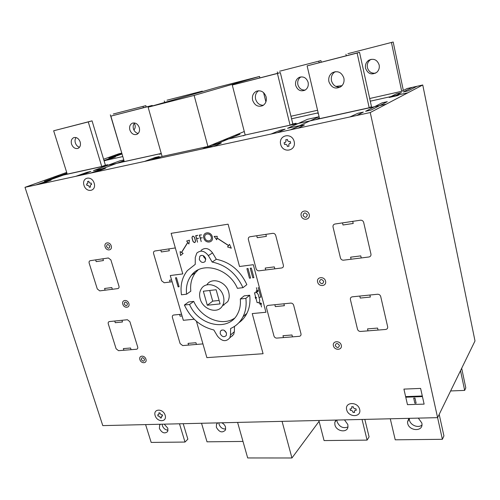 <?xml version="1.0" encoding="UTF-8"?>
<svg xmlns="http://www.w3.org/2000/svg" width="500" height="500" viewBox="0 0 500 500"><rect width="100%" height="100%" fill="white"/><g stroke="black" fill="none" stroke-linecap="round" stroke-linejoin="round"><path stroke-width="0.75" d="M200.162 298.825C199.106 294.856 199.575 291.406 201.55 288.475C206.506 280.669 220.894 285.669 223.4 296.238C224.338 299.837 224.019 303.025 222.431 305.806C217.812 314.488 202.775 309.65 200.162 298.825M207.05 284.544C211.981 276.8 226.231 281.712 228.694 292.175C229.613 295.731 229.281 298.888 227.706 301.644L222.519 305.738M220.181 333.606L220.387 331.181C222.644 329.125 224.675 329.756 226.481 333.069L226.3 335.438C224.05 337.55 222.013 336.938 220.181 333.606M199.288 259.369L199.812 256.269C202.156 254.619 204.1 255.362 205.637 258.488L205.156 261.525C202.812 263.238 200.856 262.519 199.288 259.369M203.369 255.7L203.519 256.625L205.787 259.387M218.9 422.85L219.106 424.387C220.431 427.625 222.631 429.169 225.719 429.025M217.656 422.881L216.506 424.194L216.363 427.275C219.225 432.244 222.25 433.181 225.431 430.081L225.544 427.088C224.9 425.119 223.625 423.688 221.706 422.788M162.144 424.2L162.375 425.675C163.506 428.5 165.406 430.006 168.075 430.194M160.469 424.244L159.65 425.1L159.4 428.456C161.906 432.981 164.65 434.019 167.638 431.575L167.869 428.281L164.206 424.15M409.288 418.331L409.431 420.069C410.387 425.281 418.413 428.456 421.969 424.988M408.9 418.338L407.5 421.969L407.663 423.312C409.056 431.05 422.675 431.9 421.994 424.125L421.844 423.019L418.319 418.113M336.894 420.05L337.081 421.712C339.45 426.944 343.075 428.706 347.944 426.994M335.875 420.075L334.794 422.369L334.906 424.819C336.256 431.506 347.388 433.256 347.975 426.806L347.844 424.55L344.469 419.869M134.613 122.963C133.231 124.481 132.844 126.431 133.444 128.794C134.325 131.4 135.906 132.95 138.188 133.456M129.856 129.944C131.331 133.663 133.637 135.15 136.775 134.406C139.169 133.169 140.006 130.919 139.3 127.656C137.881 124.006 135.625 122.494 132.531 123.112C130.025 124.319 129.131 126.594 129.856 129.944M76.081 137.556C75.006 138.994 74.763 140.769 75.35 142.881C76.15 145.188 77.525 146.65 79.481 147.275M71.537 144.075C72.956 147.562 75.088 149.006 77.931 148.412C80.175 147.294 80.925 145.144 80.181 141.981C78.8 138.537 76.7 137.075 73.888 137.581C71.562 138.675 70.781 140.844 71.537 144.075M134.306 123.3L134.963 124.812C135.494 126.925 135.137 128.644 133.894 129.963M335.219 71.669L334.981 71.812C331.975 73.95 330.812 76.938 331.481 80.775C332.956 85.363 335.925 87.456 340.4 87.056M328.913 81.719C331.644 88.162 335.838 89.669 341.481 86.225C343.681 84.031 344.475 81.319 343.869 78.094C341.631 72.244 337.819 70.438 332.425 72.688C329.406 74.837 328.231 77.85 328.913 81.719M371.144 59.306L370.694 59.556C367.938 61.487 366.844 64.175 367.4 67.606C368.744 71.825 371.5 73.662 375.669 73.119M379.156 64.95C379.663 67.825 378.906 70.256 376.887 72.231C371.725 75.35 367.944 74.031 365.55 68.288C364.988 64.831 366.087 62.131 368.856 60.188C373.769 58.15 377.206 59.737 379.156 64.95M258.556 90.738C255.875 92.725 254.894 95.538 255.619 99.169C256.962 103.244 259.538 105.275 263.363 105.269M252.619 100.206C254.675 105.5 258.069 107.306 262.806 105.612C265.75 103.706 266.856 100.812 266.131 96.931C264.262 91.888 261.044 89.987 256.475 91.225C253.137 93.025 251.85 96.019 252.619 100.206M300.981 76.881C298.3 78.644 297.269 81.237 297.881 84.656C299.113 88.462 301.55 90.262 305.194 90.056M308.125 82.362C308.725 85.85 307.663 88.462 304.938 90.2C300.575 91.762 297.494 90.162 295.694 85.412C295.062 81.65 296.288 78.944 299.375 77.306C303.581 76.156 306.494 77.844 308.125 82.362M152.375 105.962L152.225 105.438L110.869 116.131L124.281 161.581L161.256 153.456M110.869 116.131L148.694 106.444L148.844 106.975M67.225 174.119L101.75 166.531L88.269 121.919L53.663 130.781L67.225 174.119L66.537 174.369M179.488 423.787L185.006 442.056L151.175 442.419L145.6 424.594M245.175 135.013L290.069 125.15L277.431 73.475L232.275 85.037L245.175 135.013L243.244 135.831M319.55 118.675L369.194 107.762L357.119 53.069L307.113 65.875L319.55 118.675M242.994 441.438L207.013 441.819L201.537 423.263M369.694 98.506L401.706 91.287L407.2 88.506L422.75 84.987L475 340.956L437.6 417.656L442.381 439.306L395.231 439.812L390.275 418.781M362.044 419.45L367.094 440.112L324.062 440.569L318.875 420.475M259.538 76.444L217.956 87.137L148.119 107.181L194.131 95.419L259.538 76.444L259.887 77.856M265.9 101.912L263.575 92.606M101.75 166.531L105.394 165.188L92.05 120.85L53.663 130.781M92.05 120.85L88.269 121.919M290.069 125.15L292.825 123.925L280.325 72.619L232.275 85.037M280.325 72.619L277.431 73.475M152.225 105.438L148.694 106.444M369.194 107.762L371.475 106.606L359.531 52.331L307.113 65.875M359.531 52.331L357.119 53.069M167.019 100.194L202.312 91.119L167.019 100.194M164.681 102.431L164.275 100.975M199.831 92.338L199.7 91.862M202.438 91.594L202.312 91.119M347.931 53.663L393.175 42.019L347.931 53.663M346.294 55.719L345.962 54.25M401.706 91.287L391.45 42.55M403.35 90.456L393.175 42.019M279.575 71.244L320.919 60.606L279.575 71.244M277.631 73.312L277.288 71.906M317.569 110.262L290.963 116.263M319.156 62.675L318.819 61.231M321.269 62.131L320.919 60.606M113.256 114.025L145.831 105.644L113.256 114.025M122.144 154.331L110.331 114.844M143.381 107.7L143.019 106.438M146.213 106.975L145.831 105.644M185.006 442.056L187.862 439.162L183.206 423.7M367.094 440.112L369.087 436.863L364.825 419.387M442.381 439.306L443.931 435.913L439.194 414.387M450.619 390.956L464.663 390.406L465.8 387.906L461.681 368.275M460.513 370.669L464.663 390.406M232.525 335.944L232.413 335.538M223.969 305.15L223.844 304.694M121.65 153.169L118.631 153.85L103.6 159.225M335.819 86.412L342.013 85.681M102.788 425.613L25 187.325L370.25 112.55L437.6 417.656L102.788 425.613M66.694 172.419L25 187.325M237.594 422.406L247.681 457.95L291.944 457.981L319.094 421.325M282.062 421.35L291.944 457.981M422.75 84.987L370.25 112.55M211.562 144.987L244.275 131.519L207.913 146.494L162.106 156.45L148.119 107.181M181.438 294.794C180.125 285.287 182.106 277.213 187.375 270.587L195.244 264.356L195.275 257.462L196.8 253.088C200.725 249.894 204.581 250.738 208.363 255.619L212.169 262.056C226.069 264.975 236.337 273.519 242.969 287.675L237.4 288.319C228.956 268.106 201.756 260.9 191.381 275.369C187.381 280.562 185.781 286.837 186.581 294.2L181.438 294.794M201.056 250.4C204.963 247.225 208.794 248.056 212.537 252.887L216.312 259.269L212.169 262.056M216.312 259.269C230.106 262.144 240.287 270.594 246.85 284.631L242.969 287.675M198.144 269.894L195.625 272.512C191.644 277.675 190.044 283.913 190.819 291.212L186.581 294.2M224.137 330.269L226.475 333.031M213.819 329.969C200.538 326.706 190.731 318.394 184.4 305.031L189.544 304.475C198.519 325.875 228.769 332.287 237.662 313.725C239.919 309.375 240.8 304.462 240.306 298.981L245.863 298.375C246.663 305.163 245.719 311.269 243.031 316.7C240.206 322.175 236.075 326.106 230.625 328.481L230.481 335.062L229.819 337.812C226.1 342.081 221.994 341.525 217.506 336.156L213.819 329.969M189.544 304.475L193.744 301.406L188.631 301.969L184.4 305.031M193.744 301.406C200.931 317.944 221.9 326.881 234.481 318.244M245.863 298.375L249.706 295.244L244.188 295.85L240.306 298.981M249.706 295.244C250.487 301.975 249.537 308.038 246.863 313.431C244.894 317.294 242.2 320.412 238.787 322.788M234.488 326.406L234.363 331.681L233.694 334.412L230.763 336.987M207.913 146.494L194.131 95.419M207.306 305.256L203.337 291.219L216.125 289.731L220.075 303.9L207.306 305.256L212.712 301.137L219.112 300.444M209.713 290.475L212.712 301.137M370.281 101.181L395.906 95.45L401.419 92.638L396.581 93.719L389.194 97.463L397.669 95.569L399.425 94.663M291.575 118.794L318.175 112.844M285.144 129.137L277.794 132.444L278.669 132.381M298.125 128.169L304.45 124.931L299.431 126.025L290.325 129.856M285.131 129.144L280.238 130.206L271.075 134.025M386.281 104.131L293.044 124.612L296.038 123.269L292.581 124.031M295.794 123.381L292.331 124.144M245.725 134.894L292.663 124.65L295.163 123.531L292.281 124.169M315.475 119.681L319.425 118.125M368.55 107.906L316.262 119.462L319.438 118.188L318.094 118.475M371.269 106.713L368.775 107.975M299.613 125.675L319.081 116.744L307.512 119.306L287.538 128.306L299.613 125.675M318.288 113.3L317.794 113.413L318.263 113.2M223.044 140.262L245.175 135.125M206.631 147.981L216.8 144.025L221.294 143.044L213.588 146.475M211.15 145.162L210.35 145.488M150.875 160.062L159.319 156.544L155.206 157.444L144.512 161.438M358.325 115.131L357.225 115.231L363.338 112.106L357.912 113.287L349.906 116.95M96.213 171.9L105.512 168.263L101.719 169.094L90.35 173.169M81.569 175.075L90.887 171.45L87.169 172.262L75.831 176.312M41.206 183.812L51.112 180.113L47.625 180.875L35.825 184.981M411.206 87.6L412.038 87.5L403.331 91.962L408.075 90.894L416.956 86.3M121.9 154.025L112.881 157.275L108.906 158.169L121.762 153.55M407.944 92.756L395.919 95.45L401.431 92.631M387.269 101.675L382.2 102.794L365.631 111.281L370.95 110.125L387.269 101.675M370.694 112.312L422.45 85.144M235.037 135.325L240 134.225L217.319 143.619L212.169 144.744M161.269 153.494L121.6 162.231L124.188 161.262M160.869 153.644L159.306 154.25L161.356 153.8M159.794 154.144L161.287 153.569M124 160.631L102.619 168.625L93.462 170.619L120.1 160.731L123.794 159.919M112.137 157.637L104 160.569L115.425 156.9L104.125 160.975M104.056 160.744L122.8 156.556M124.169 161.2L120.881 162.431L52.806 177.387M104.669 165.456L106.881 164.969L103.569 166.194L67.644 174.025M103.75 166.194L107.719 164.725L105.062 165.306M104.731 165.431L107.387 164.844M66.944 173.231L44.45 181.306L48.681 180.381L67.112 173.75M202.319 148.919L210.975 145.35M154.887 159.194L162.081 156.363M437.912 417.013L474.781 341.406M165.156 415.262C163.031 408.206 152.906 408.575 155.137 415.569C157.225 422.544 167.338 422.3 165.156 415.262M158.575 414.787L159.062 413.931L158.756 412.925L159.969 412.887L160.275 413.894L161.281 414.706L162.2 414.675L162.613 416.012L161.688 416.044L161.2 416.9L161.506 417.9L160.294 417.938L159.987 416.938L158.994 416.125L158.069 416.15L157.662 414.819L158.575 414.787M359.675 409.4C357.744 401.331 344.581 401.812 346.662 409.787C348.55 417.75 361.675 417.438 359.675 409.4M353.5 407.85L354.706 408.775L355.906 408.738L356.281 410.269L355.075 410.306L354.35 411.287L354.631 412.431L353.056 412.475L352.775 411.331L351.575 410.406L350.381 410.444L350.006 408.919L351.194 408.881L351.925 407.9L351.644 406.756L353.219 406.706L353.5 407.85M94.175 183.2C91.725 175.075 81.431 177.3 83.987 185.325C86.394 193.35 96.681 191.294 94.175 183.2M88.981 186.125L87.931 185.319L87 185.512L86.525 183.981L87.463 183.787L87.919 182.669L87.562 181.513L88.794 181.256L89.15 182.406L90.2 183.212L91.144 183.012L91.613 184.556L90.681 184.75L90.213 185.869L90.569 187.019L89.338 187.269L88.981 186.125M255.406 297.762L256.588 297.638L255.6 298.494L255.212 297.038L256.588 297.638M228.55 245.613L216.981 238.069L216.725 239.788L214.144 236.394L217.244 236.325L217 237.956L228.619 245.525L229.525 244.338L231.312 248.2L227.55 246.931L228.55 245.613M357.488 329.2C357.987 330.669 359.006 331.419 360.544 331.45L385.675 329.456C387.188 329.181 387.85 328.281 387.656 326.756L380.712 296.531C380.2 295.006 379.15 294.244 377.556 294.25L352.281 296.825C350.812 297.131 350.188 298.044 350.4 299.569L357.488 329.2M273.95 335.969C274.45 337.362 275.394 338.075 276.775 338.106L299.3 336.319C300.65 336.062 301.212 335.219 300.981 333.781L293.663 305.256C293.144 303.819 292.175 303.1 290.744 303.094L268.125 305.4C266.812 305.681 266.281 306.537 266.525 307.981L273.95 335.969M334.925 224.025C333.444 224.412 332.812 225.406 333.038 227.006L340.438 257.944C340.962 259.475 341.994 260.219 343.55 260.181L368.956 256.981C370.494 256.631 371.156 255.65 370.95 254.05L363.688 222.469C363.162 220.881 362.088 220.125 360.475 220.2L334.925 224.025M249.969 236.756C248.644 237.106 248.113 238.038 248.375 239.544L256.106 268.7C256.625 270.144 257.587 270.856 258.981 270.831L281.7 267.969C283.062 267.644 283.619 266.731 283.381 265.225L275.744 235.494C275.212 233.994 274.225 233.281 272.781 233.337L249.969 236.756M116.112 348.762L118.531 350.675L136.512 349.25C137.581 349.038 137.975 348.288 137.694 347.013L129.894 321.681L127.413 319.738L109.388 321.575C108.35 321.806 107.981 322.569 108.269 323.844L116.112 348.762M181.562 314.219L173.7 315.019C172.556 315.275 172.125 316.075 172.4 317.419L180.1 343.575L182.688 345.581L202.925 343.9M90.262 260.688C89.225 260.981 88.856 261.794 89.162 263.125L97.294 288.962L99.744 290.875L117.806 288.6C118.875 288.331 119.262 287.531 118.969 286.194L110.875 259.906L108.362 257.975L90.262 260.688M174.812 248.019L154.881 251C153.731 251.319 153.306 252.181 153.594 253.581L161.6 280.756L164.219 282.756L172.1 281.762M175.35 248.012L174.825 248.012M187.8 242.519L181.6 252.463L183.137 253.375L180.544 255.5L180.113 251.588L181.5 252.406L187.719 242.419L186.663 241.025L189.431 240.194L188.919 243.994L187.8 242.519M192.963 241.337C194.363 243.106 195.231 242.969 195.562 240.938L194.562 237.381C193.156 235.613 192.294 235.744 191.962 237.787L192.963 241.337M193.062 241.319C194.356 242.944 195.15 242.825 195.463 240.956L194.462 237.4C193.169 235.769 192.369 235.894 192.062 237.769L193.062 241.319M294.175 141.537C291.9 132.05 278.231 135.013 280.669 144.35C282.887 153.7 296.512 150.969 294.175 141.537M289.431 143.469L288.7 144.794L289.031 146.137L287.4 146.475L287.069 145.131L285.788 144.225L284.556 144.481L284.113 142.694L285.35 142.438L286.075 141.106L285.744 139.762L287.375 139.419L287.706 140.762L288.988 141.675L290.238 141.412L290.675 143.206L289.431 143.469M307.325 214.806C305.194 212.162 303.775 212.387 303.069 215.481C305.188 218.125 306.606 217.9 307.325 214.806M342.506 222.894L343 224.988L353.212 223.475L352.725 221.363M361.25 257.956L360.769 255.888L350.6 257.181L351.087 259.231M256.737 235.744L257.256 237.719L266.381 236.363L265.863 234.375M274.812 268.837L274.306 266.887L265.212 268.044L265.725 269.981M246.912 268.637L248.019 268.5L250.575 278.062L249.475 278.194L246.912 268.637M250.231 268.212L251.337 268.075L253.894 277.656L252.787 277.794L250.231 268.212M309.219 214.506C307.919 209.069 299.8 210.394 301.188 215.781C302.475 221.169 310.575 219.925 309.219 214.506M197.806 235.325L195.85 235.756L196.631 238.55L198.625 238.238L196.669 238.669L197.544 242.181L195.712 235.65L197.806 235.325M201.525 234.869L199.525 235.181L200.306 237.981L202.338 237.794L200.338 238.1L201.213 241.625L199.381 235.081L201.525 234.869M196.419 321.256L206.875 357.631L263.075 353.719L252.237 313.587L265.95 312.256L253.312 264.7L239.525 266.5L228.094 224.181L171.131 233.337L182.794 273.906L170.287 275.538L183.337 320.3L194.206 319.244M160.806 250.113L161.344 251.956L169.319 250.769L168.781 248.919M176.488 277.681L175.494 277.812L178.119 286.875L179.119 286.756L176.488 277.681M212.319 236.775C210.669 230.662 202.069 232.031 203.819 238.081C205.444 244.137 214.031 242.862 212.319 236.775M211.25 236.938C210.019 232.362 203.569 233.375 204.875 237.919C206.1 242.469 212.537 241.506 211.25 236.938M109.781 246.131C107.944 243.825 106.862 244 106.55 246.644C108.387 248.944 109.462 248.775 109.781 246.131M171.575 279.956L169.594 280.206L170.125 282.013M95.638 259.881L96.188 261.625L103.425 260.55L102.881 258.794M112.338 289.288L111.8 287.562L104.575 288.481L105.113 290.2M111.219 245.906C109.806 241.219 103.65 242.219 105.125 246.869C106.525 251.525 112.669 250.575 111.219 245.906M369.888 295.031L370.363 297.05L360.256 298.069L359.781 296.062M256.288 290.756L258.106 290.55M257.931 291.2C256.15 289.306 257.238 293.369 257.931 291.2M256.413 287.719L257.194 290.65M259.188 303.538L259.769 300.294L258.212 294.456L255.975 291.494M256.756 292.531L254.481 292.781L257.119 302.644L259.394 302.406M274.837 304.713L275.338 306.613L284.381 305.7L283.888 303.794M258.988 297.375L260.812 297.181L258.238 287.506M259.862 304.169L261.688 303.981M261.181 303.412C259.413 301.519 260.487 305.556 261.181 303.412M261.55 306.981L260.775 304.075M259.288 297.344C258.644 297.413 258.644 297.413 259.288 297.344M325.569 281.15C324.319 275.925 316.275 276.875 317.613 282.056C318.844 287.238 326.875 286.356 325.569 281.15M323.694 281.363C321.606 278.762 320.2 278.925 319.475 281.844C321.556 284.438 322.962 284.281 323.694 281.363M378.05 330.056L377.587 328.075L367.531 328.888L368 330.856M414.975 398.075L413.694 398.125L414.844 403.219L416.125 403.175L414.975 398.075M292.469 336.856L291.988 334.988L282.975 335.712L283.463 337.575M339.431 345.363C337.381 342.806 335.988 342.906 335.25 345.662C337.294 348.212 338.688 348.113 339.431 345.363M341.287 345.225C340.087 340.206 332.119 340.806 333.406 345.794C334.594 350.775 342.55 350.238 341.287 345.225M403.913 389.106L420.606 388.413L424.125 404.125L407.475 404.663L403.913 389.106M405.631 396.606L422.3 395.988M405.769 397.206L422.438 396.587M196.462 344.487L195.956 342.738L188.05 343.375L188.556 345.112M128.875 303.531C127.519 299 121.388 299.725 122.812 304.219C124.162 308.712 130.287 308.044 128.875 303.531M127.45 303.694C125.638 301.425 124.569 301.544 124.231 304.056C126.037 306.325 127.112 306.206 127.45 303.694M182.081 315.994L180.106 316.188L179.587 314.419M121.95 320.294L122.481 321.987L115.269 322.713L114.744 321.025M144.525 359.319C142.744 357.081 141.675 357.156 141.319 359.544C143.094 361.781 144.162 361.706 144.525 359.319M145.944 359.212C144.631 354.837 138.525 355.3 139.906 359.65C141.206 363.994 147.306 363.581 145.944 359.212M131.069 349.681L130.55 348.019L123.356 348.6L123.875 350.256M436.538 412.85L371.519 118.3M212.537 252.887L208.363 255.619M234.363 331.681L230.481 335.062M221.719 330.062L220.387 331.181M201.119 255.425L199.812 256.269M368.856 60.188L370.694 59.556M332.425 72.688L334.981 71.812M334.794 422.369L336.419 420.062M407.5 421.969L409.275 418.731M159.65 425.1L160.581 424.237M216.506 424.194L217.763 422.881M195.625 272.512L191.381 275.369M246.863 313.431L243.031 316.7M233.694 334.412L229.819 337.812M227.706 301.644L222.431 305.806"/></g></svg>

